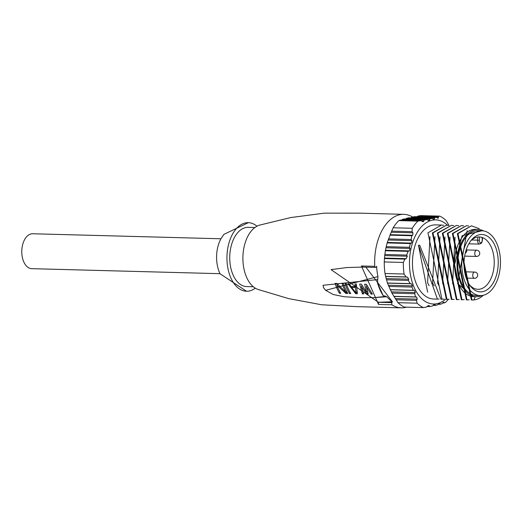 <?xml version="1.0" encoding="UTF-8"?>
<svg xmlns="http://www.w3.org/2000/svg" width="521" height="521" viewBox="0 0 521 521"><rect width="100%" height="100%" fill="white"/><g stroke="black" fill="none" stroke-linecap="round" stroke-linejoin="round"><path stroke-width="0.78" d="M220.038 273.688L31.729 268.667A17.46 10.407 -88.5 0 1 22.221 256.736A17.46 10.407 -88.5 0 1 26.05 237.42A17.46 10.407 -88.5 0 1 32.66 233.76L220.969 238.781M220.096 273.812A26.499 15.799 -88.5 0 1 221.028 238.677L223.893 234.385L248.309 222.669A34.295 20.443 91.5 0 0 235.336 229.859A34.295 20.443 91.5 0 0 227.814 267.801A34.295 20.443 91.5 0 0 246.485 291.239A34.295 20.443 91.5 0 0 255.316 288.178M256.964 226.199A34.295 20.443 91.5 0 0 248.309 222.669M253.31 286.745L246.609 286.563A29.619 17.655 -88.5 0 1 230.484 266.322A29.619 17.655 -88.5 0 1 236.977 233.551A29.619 17.655 -88.5 0 1 248.185 227.345L254.893 227.527M391.87 304.792A46.766 27.88 91.5 0 0 401.268 307.846L356.996 306.661L321.75 304.785L288.68 298.618L257.96 289.429A32.738 19.518 -88.5 0 1 243.274 264.792A32.738 19.518 -88.5 0 1 250.894 231.487A32.738 19.518 -88.5 0 1 259.679 225.092L290.842 217.55L324.192 213.154L359.49 213.161L403.762 214.339A46.766 27.88 91.5 0 0 386.094 224.141A46.766 27.88 91.5 0 0 374.742 266.316L361.431 265.99L378.526 304.427L391.87 304.792L391.72 302.642L392.411 301.763L378.402 302.278L378.526 304.427M412.625 217.023A46.766 27.88 91.5 0 0 403.762 214.339M374.892 266.928L374.742 266.316M377.51 282.916A46.766 27.88 91.5 0 0 383.202 295.7L377.51 282.916L377.946 276.579A43.647 26.024 91.5 0 1 376.611 266.29L375.921 267.162A1.244 0.742 -88.5 0 1 375.452 267.416A1.244 0.742 -88.5 0 1 374.886 266.934M373.629 297.654L386.927 296.749L384.68 296.534M385.644 296.162L383.202 295.707M386.927 296.749A43.647 26.024 91.5 0 0 392.411 301.763L365.879 267.175M401.268 307.846A46.766 27.88 91.5 0 0 406.543 307.156M395.862 223.913A47.391 28.251 -88.5 0 1 398.799 220.624L400.232 220.109L420.76 220.657L417.868 221.132A47.391 28.251 91.5 0 0 414.924 224.421A47.391 28.251 91.5 0 0 412.241 228.289L412.085 231.682L412.958 232.822L391.212 232.236L393.173 227.781A47.391 28.251 -88.5 0 1 395.862 223.913M448.978 225.391L446.132 220.546A47.391 28.251 91.5 0 0 439.757 216.13L438.324 216.645L438.115 218.384L436.416 217.25L434.442 217.811L434.013 219.543L432.091 218.41L429.688 218.963L429.688 219.94L428.985 220.683L426.862 219.543L404.114 218.937L402.14 219.497L401.339 220.455M432.091 218.41L408.874 217.791L406.471 218.338L405.559 219.295M436.416 217.25L414.534 216.671L411.694 217.205L410.698 218.162M416.735 217.049L417.803 216.098L438.324 216.645M439.757 216.13L420.694 215.622L417.803 216.098M395.485 298.559L417.23 299.139L416.507 300.33L417.06 303.189A47.391 28.251 91.5 0 0 423.436 307.605L404.368 307.097A47.391 28.251 -88.5 0 1 397.992 302.681L391.909 293.102L414.657 293.707L415.654 296.898L416.722 297.061L394.13 296.456M385.67 276.514L385.012 273.518A47.391 28.251 -88.5 0 1 384.264 261.946L384.478 258.064L406.23 258.644L404.941 259.1L403.332 262.454A47.391 28.251 91.5 0 0 404.075 274.026L406.087 276.925L407.415 277.094L385.67 276.514L387.416 283.001L391.909 293.102M384.478 258.064L385.338 250.731L408.086 251.337L406.673 255.075L407.285 256.208L384.7 255.603M391.212 232.236L387.129 242.929L385.338 250.731M442.531 303.079L445.325 302.603A47.391 28.251 91.5 0 0 448.249 299.334M426.862 219.543L424.029 220.083L423.925 221.06L421.281 220.989M420.76 220.657L423.045 221.803L423.925 221.06M447.493 225.254A42.09 25.093 91.5 0 0 419.77 228.693A42.09 25.093 91.5 0 0 413.042 284.622A42.09 25.093 91.5 0 0 445.494 299.295M423.436 307.605L426.328 307.13L427.389 306.179L429.382 305.834L428.861 305.456M427.897 305.794L429.382 305.834L429.597 306.556L432.43 306.022L433.433 305.065L435.146 304.713L434.742 304.336M433.895 304.681L435.146 304.713L435.256 305.436L437.66 304.883L438.571 303.932L439.991 303.567L439.704 303.196M438.988 303.541L439.991 303.567L440.011 304.29L441.984 303.73L442.791 302.766L443.938 302.401L443.749 302.03M443.156 302.375L443.938 302.401L443.892 303.118M390.157 234.678L412.743 235.277L412.958 232.822M412.743 235.277L411.714 235.739L411.167 239.504L411.974 240.637L388.138 240.005M387.35 242.447L411.479 243.092L411.974 240.637M411.479 243.092L410.353 243.548L409.369 247.299L410.086 248.432L385.957 247.788M385.468 250.243L409.304 250.881L410.086 248.432M409.304 250.881L408.086 251.337M406.23 258.644L407.285 256.208M386.178 278.592L408.77 279.197L407.415 277.094M408.77 279.197L408.308 280.396L410.164 283.606L411.421 283.776L387.585 283.137M388.373 285.221L412.502 285.866L411.421 283.776M412.502 285.866L411.935 287.064L413.355 290.262L414.527 290.431L390.398 289.787M391.479 291.877L415.315 292.515L414.527 290.431M415.315 292.515L414.657 293.707M417.23 299.139L416.722 297.061M427.044 306.491L429.597 306.556M433.107 305.378L435.256 305.436M438.272 304.244L440.011 304.29M417.06 303.189L397.992 302.681M395.986 299.783L416.507 300.33M415.654 296.898L393.765 296.312M390.138 289.643L413.355 290.262M388.712 286.439L411.935 287.064M410.164 283.606L387.416 283.001M386.419 279.81L408.308 280.396M406.087 276.925L385.566 276.377M385.012 273.518L404.075 274.026M403.332 262.454L384.264 261.946M384.413 258.553L404.941 259.1M406.673 255.075L384.791 254.489M409.369 247.299L386.152 246.68M387.129 242.929L410.353 243.548M388.419 238.898L411.167 239.504M389.832 235.153L411.714 235.739M412.085 231.682L391.564 231.135M393.173 227.781L412.241 228.289M417.868 221.132L398.799 220.624M424.029 220.083L402.14 219.497M429.688 218.963L406.471 218.338M434.442 217.811L411.694 217.205M440.922 299.204L419.737 245.287L418.487 245.254L437.412 299.106L433.589 299.002A37.069 22.097 -88.5 0 1 413.407 273.668A37.069 22.097 -88.5 0 1 421.535 232.659A37.069 22.097 -88.5 0 1 435.563 224.89L441.43 225.046L427.943 232.828L441.958 299.23L444.159 299.113M437.412 299.106L439.112 299.041M443.632 225.3L441.43 225.046M418.487 245.254L427.624 292.177M444.999 236.983L442.603 283.216L444.146 286.114M439.998 236.847L437.601 283.085L439.144 285.983M434.989 236.716L432.593 282.955L434.143 285.853M429.988 236.58L427.591 282.818L429.141 285.723M448.64 225.437L446.438 225.176L432.944 232.959L446.966 299.36L449.167 299.249M453.641 225.567L451.447 225.313L437.953 233.095L451.967 299.497L454.169 299.38M458.649 225.704L456.448 225.443L442.954 233.226L456.976 299.627L459.17 299.516M479.242 228.667L471.466 225.847L457.972 233.629L471.993 300.031L473.836 299.959L475.289 296.716M467.181 230.66L457.62 283.619L473.654 296.67M455.041 237.205L452.612 283.489L454.162 286.394M450.02 237.094L447.611 283.352L449.167 286.27M463.651 225.834L461.456 225.58L447.962 233.362L461.977 299.764L464.178 299.647M468.659 225.971L466.458 225.71L452.964 233.493L466.985 299.894L469.187 299.783M471.466 225.847L457.366 233.61L471.388 300.011L471.987 300.031M473.836 299.959A37.069 22.097 91.5 0 0 483.319 295.277M482.804 230.529L462.088 235.746L454.527 264.837M476.22 296.742L473.719 296.677A33.67 20.072 -88.5 0 1 458.395 283.639A33.67 20.072 -88.5 0 1 454.546 265.15L454.54 265.052A33.67 20.072 -88.5 0 1 462.772 236.41A33.67 20.072 -88.5 0 1 475.51 229.357L478.011 229.422A33.67 20.072 91.5 0 0 465.273 236.475A33.67 20.072 91.5 0 0 457.887 273.727A33.67 20.072 91.5 0 0 476.22 296.742A33.67 20.072 91.5 0 0 481.912 295.531M466.985 299.894L466.38 299.881L452.365 233.48L466.458 225.71M455.79 250.718L454.572 259.562M461.977 299.764L461.372 299.744L447.357 233.343L461.456 225.58M456.976 299.627L456.37 299.614L442.355 233.213L456.448 225.443M451.967 299.497L451.362 299.477L437.347 233.076L451.447 225.313M446.966 299.36L446.36 299.347L432.345 232.946L446.438 225.176M483.638 230.94A33.67 20.072 91.5 0 0 478.011 229.422M480.258 295.602L476.253 295.498A32.426 19.329 -88.5 0 1 458.597 273.336A32.426 19.329 -88.5 0 1 465.709 237.459A32.426 19.329 -88.5 0 1 477.978 230.666L481.984 230.777A32.426 19.329 91.5 0 0 469.714 237.569A32.426 19.329 91.5 0 0 462.602 273.44A32.426 19.329 91.5 0 0 480.258 295.602A32.426 19.329 91.5 0 0 492.527 288.81A32.426 19.329 91.5 0 0 499.639 252.932A32.426 19.329 91.5 0 0 481.984 230.777M467.291 280.773A28.707 17.115 -88.5 0 1 471.492 239.927A28.707 17.115 -88.5 0 1 494.95 245.599A28.707 17.115 -88.5 0 1 492.886 283.463A28.707 17.115 -88.5 0 1 470.268 285.905A28.707 17.115 -88.5 0 1 467.291 280.773M469.493 284.811A26.193 15.617 91.5 0 0 477.848 289.305A26.193 15.617 91.5 0 0 487.832 283.815A26.193 15.617 91.5 0 0 491.238 247.078A26.193 15.617 91.5 0 0 482.381 237.53A26.193 15.617 91.5 0 0 479.607 236.951L479.196 236.931M470.665 240.976A26.193 15.617 -88.5 0 1 479.248 236.938A26.193 15.617 -88.5 0 1 479.607 236.951L479.34 240.305L477.607 240.148A3.562 2.123 91.5 0 0 479.62 244.082L481.547 243.06L482.316 240.923L482.107 237.81M362.616 266.83L361.567 266.596L361.431 265.99M332.385 269.357L331.076 269.67L378.402 302.278L391.72 302.642M377.946 276.579L325.618 290.321M377.679 279.582L323.046 285.28L323.476 287.52L325.56 290.262L333.199 294.502L344.166 296.749L360.258 297.667L373.831 297.647L384.635 296.54M349.461 293.531A46.766 27.88 91.5 0 1 345.078 283.678L346.328 283.717A46.766 27.88 -88.5 0 0 350.711 293.57L349.461 293.538L350.177 292.626M347.995 283.756L349.246 283.795L351.043 286.524L355.218 286.635L355.081 283.945L356.338 283.984L357.386 293.746L355.719 293.701L347.995 283.756M368.23 294.033L366.393 286.719L371.147 294.111L372.398 294.144L366.348 284.251L364.674 284.205L366.432 292.288L361.34 284.114L359.672 284.069L362.388 293.877L363.645 293.916L361.385 286.583L366.563 293.994L368.23 294.033M340.701 293.303A46.766 27.88 -88.5 0 1 336.866 285.046L345.918 293.44L347.794 293.492A46.766 27.88 -88.5 0 1 343.404 283.639L342.154 283.6A46.766 27.88 91.5 0 0 345.892 292.314L336.944 283.463L335.068 283.411A46.766 27.88 91.5 0 0 339.451 293.264L340.701 293.303M337.556 284.166L336.866 285.046M346.993 292.073L345.918 293.44M346.628 291.376L345.892 292.314M340.167 292.359L339.451 293.264M357.054 292.001L355.719 293.701M356.371 285.169L355.218 286.635M356.058 285.573L356.39 285.58M357.022 291.812L356.117 292.965L351.603 287.403L355.355 287.507L356.117 292.965M352.268 286.557L351.603 287.403M356.416 286.153L355.355 287.507M367.116 285.795L366.393 286.719M371.773 293.316L371.147 294.111M366.569 284.713L366.849 286.14M367.344 291.122L366.432 292.288M361.711 284.818L361.952 285.866M363.222 292.828L362.388 293.877M362.141 285.619L361.385 286.583M367.735 292.496L366.563 293.994M429.688 219.94L427.357 219.875M434.534 218.794L432.547 218.742M438.48 217.628L436.826 217.583M477.855 237.009L477.607 240.148L471.694 239.986M479.34 240.305A2.318 1.381 91.5 0 0 480.473 242.838A2.318 1.381 91.5 0 0 482.062 240.969A2.318 1.381 91.5 0 0 482.075 240.839M473.498 272.724A3.119 1.856 91.5 0 0 472.814 276.169A3.119 1.856 91.5 0 0 474.507 278.299A3.119 3.119 0 0 0 477.412 273.857A3.119 3.119 0 0 0 474.677 272.066A3.119 1.856 91.5 0 0 473.498 272.724M475.523 250.855A3.119 1.856 91.5 0 0 474.839 254.307A3.119 1.856 91.5 0 0 476.533 256.436A3.119 3.119 0 0 0 479.444 251.995A3.119 3.119 0 0 0 476.702 250.204A3.119 1.856 91.5 0 0 475.523 250.855M440.909 299.197L441.958 299.23M482.316 240.923L482.615 237.68M479.62 244.082L468.809 243.841M464.706 272.157A3.119 3.119 0 0 0 464.615 271.623M466.23 278.084L474.507 278.299M464.654 271.799L474.677 272.066M464.654 256.117L476.533 256.436M466.679 249.937L476.702 250.204M465.24 253.219A3.119 3.119 0 0 0 466.425 249.175M362.141 267.078L375.452 267.416M362.147 267.097L346.875 267.54L331.545 269.552M246.485 291.239L220.09 273.799"/></g></svg>
